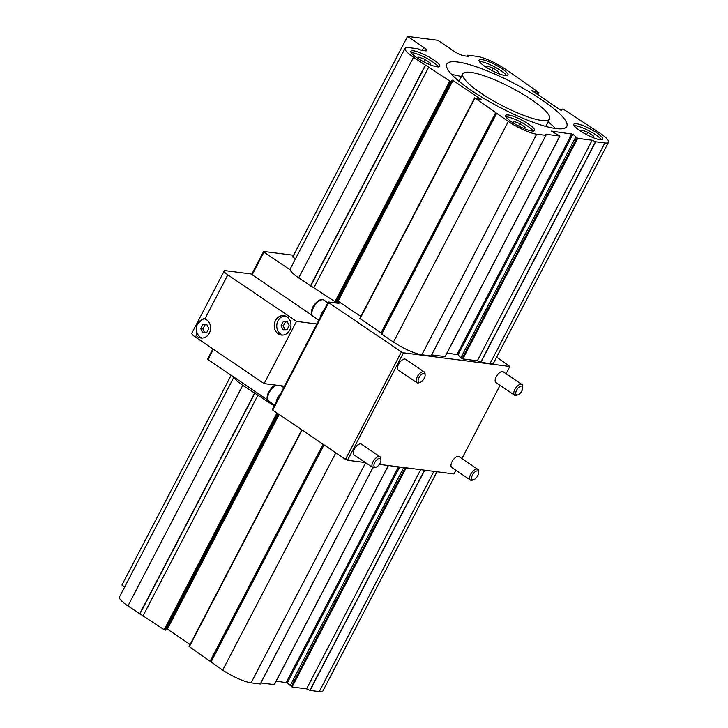 <?xml version="1.0" encoding="UTF-8"?>
<svg xmlns="http://www.w3.org/2000/svg" width="728" height="728" viewBox="0 0 728 728"><rect width="100%" height="100%" fill="white"/><g stroke="black" fill="none" stroke-linecap="round" stroke-linejoin="round"><path stroke-width="1.09" d="M284.493 386.213L264.127 383.601L195.423 337.091A9.773 2.011 -152.5 0 1 191.801 333.224L224.188 271.007A9.773 2.011 -152.5 0 1 225.753 270.716L251.005 273.956L252.188 274.756L263.973 252.134L263.627 251.442L293.593 255.282M316.88 323.996L296.514 321.376L227.809 274.875A9.773 2.011 -152.5 0 1 224.188 271.007M312.021 315.251L252.188 274.756M264.127 383.601L296.514 321.376M411.174 52.716A16.289 3.358 -152.5 0 1 425.844 57.821A16.289 3.358 -152.5 0 1 438.438 66.912M428.064 63.873L429.766 64.51L430.394 63.09L424.925 59.387L418.818 57.102L418.191 58.522L419.437 59.368M479.37 61.471A16.289 3.358 -152.5 0 1 494.03 66.585A16.289 3.358 -152.5 0 1 506.624 75.667M496.259 72.627L497.952 73.264L498.589 71.845L493.111 68.141L487.014 65.857L486.377 67.276L487.633 68.123M416.898 57.74A16.289 3.358 -152.5 0 1 410.874 51.297A16.289 3.358 -152.5 0 1 426.872 55.847A16.289 3.358 -152.5 0 1 439.776 66.348A16.289 3.358 -152.5 0 1 416.898 57.74M485.094 66.503A16.289 3.358 -152.5 0 1 479.06 60.06A16.289 3.358 -152.5 0 1 495.067 64.601A16.289 3.358 -152.5 0 1 507.962 75.102A16.289 3.358 -152.5 0 1 485.094 66.503M505.951 116.862A16.289 3.358 -152.5 0 1 520.611 121.967A16.289 3.358 -152.5 0 1 533.205 131.049M522.841 128.019L524.533 128.647L525.17 127.236L519.701 123.532L513.595 121.248L512.958 122.668L514.214 123.514M511.675 121.885A16.289 3.358 -152.5 0 1 505.642 115.443A16.289 3.358 -152.5 0 1 521.648 119.993A16.289 3.358 -152.5 0 1 534.543 130.494A16.289 3.358 -152.5 0 1 511.675 121.885M574.146 125.616A16.289 3.358 -152.5 0 1 588.806 130.722A16.289 3.358 -152.5 0 1 601.401 139.812M591.027 136.773L592.729 137.41L593.365 135.99L587.887 132.287L581.79 130.003L581.153 131.422L582.409 132.268M579.87 130.64A16.289 3.358 -152.5 0 1 573.837 124.206A16.289 3.358 -152.5 0 1 589.835 128.747A16.289 3.358 -152.5 0 1 602.739 139.248A16.289 3.358 -152.5 0 1 579.87 130.64M555.974 128.547A67.613 13.932 27.5 0 0 566.775 126.49A67.613 13.932 27.5 0 0 513.24 82.919A67.613 13.932 27.5 0 0 446.837 64.055A67.613 13.932 27.5 0 0 485.421 99.345A67.613 13.932 27.5 0 0 555.974 128.547M555.382 128.474A67.613 13.932 27.5 0 0 548.12 121.749M461.425 76.613A67.613 13.932 27.5 0 0 451.751 74.52M541.759 120.457A48.876 10.074 27.5 0 0 549.567 118.973A48.876 10.074 27.5 0 0 510.865 87.469A48.876 10.074 27.5 0 0 462.862 73.837A48.876 10.074 27.5 0 0 490.763 99.345A48.876 10.074 27.5 0 0 541.759 120.457M572.9 134.234L551.415 131.086L559.941 136.045L545.363 134.207L545.873 135.372L536.682 134.198A22.805 4.705 -152.5 0 1 508.308 121.458L474.911 98.062L481.818 99.963L452.998 80.462L452.079 80.116L451.451 81.536L449.795 81.063L413.531 57.312A22.805 4.705 -152.5 0 1 405.087 48.294A22.805 4.705 -152.5 0 1 408.736 47.602L417.927 48.776L421.439 50.332L425.48 50.851A8.144 1.674 -152.5 0 0 426.781 50.605A8.144 1.674 -152.5 0 0 423.769 47.384L407.534 36.4L437.846 40.295L454.072 51.279A8.144 1.674 -152.5 0 0 464.209 55.829L468.25 56.347L467.74 55.173L476.931 56.356A22.805 4.705 -152.5 0 1 505.305 69.096L538.702 92.483L531.786 90.572L560.615 110.083L561.534 110.428L562.162 109.009L563.818 109.482L600.072 133.233A22.805 4.705 -152.5 0 1 608.517 142.251A22.805 4.705 -152.5 0 1 604.877 142.952L595.686 141.769L592.164 140.213L577.686 138.356L572.9 134.234L458.067 354.818L447.001 353.007M451.451 81.536L336.618 302.129L334.962 301.656L298.698 277.905A22.805 4.705 -152.5 0 1 290.226 269.897A22.805 4.705 -152.5 0 1 290.254 268.887L405.087 48.294M407.534 36.4L292.702 256.993L295.477 258.868M428.828 66.876L313.995 287.469M337.364 300.691L360.87 316.416M495.877 112.258L381.044 332.851L360.078 318.655L474.711 97.907M431.094 355.956L545.927 135.363L431.094 355.956L421.849 354.782A22.805 4.705 -152.5 0 1 393.475 342.042L381.727 334.097L381.044 332.851M445.072 356.538L431.622 354.936M575.693 137.192L460.86 357.776L458.067 354.818M592.164 140.213L477.331 360.806L462.853 358.95L460.86 357.776M608.517 142.251L493.684 362.844A22.805 4.705 -152.5 0 1 490.044 363.545L480.853 362.362L477.331 360.806M562.162 109.009L561.415 110.447M537.992 92.656L537.173 94.221M436.982 471.771L322.914 690.908A22.805 4.705 -152.5 0 1 319.264 691.6L310.073 690.417L306.561 688.861L292.083 687.005L287.287 682.882L399.681 466.976M276.221 681.071L287.287 682.882M274.292 684.593L260.842 682.991M372.945 467.649L260.315 684.011L251.069 682.846A22.805 4.705 -152.5 0 1 222.695 670.106L189.062 646.455L301.902 429.875M190.09 644.48L167.385 629.11L279.124 414.459M166.585 628.755L167.385 629.11M278.396 413.968L165.838 630.193L164.182 629.72L127.928 605.96A22.805 4.705 -152.5 0 1 119.483 596.942L233.916 377.122M124.697 586.923L121.931 585.048L231.149 375.248M267.849 400.091L208.026 359.596L207.68 358.904L212.885 348.912M274.247 405.896L242.761 385.367A22.805 4.705 -152.5 0 1 234.279 377.368M143.216 615.524L258.049 394.931M210.274 660.906L323.077 444.207M290.081 685.84L403.74 467.503M306.561 688.861L420.666 469.669M374.793 462.498A5.114 2.448 124.1 0 0 376.139 467.139A5.114 2.448 124.1 0 0 380.944 460.032A5.114 2.448 124.1 0 0 378.606 458.585A5.114 2.448 124.1 0 0 374.793 462.498M380.944 460.032L380.89 458.576A6.516 3.121 124.1 0 0 380.071 456.756A6.516 3.121 124.1 0 0 373.055 461.716A6.516 3.121 124.1 0 0 372.763 467.549A6.516 3.121 124.1 0 0 374.765 467.631L376.139 467.139M372.763 467.549L354.117 454.927A6.516 3.121 -55.9 0 1 354.399 449.094A6.516 3.121 -55.9 0 1 361.425 444.135L380.071 456.756M280.489 393.903A9.773 4.677 124.1 0 0 277.614 398.043A9.773 4.677 124.1 0 0 276.085 402.366L324.652 309.054A9.773 4.677 124.1 0 0 321.776 313.204A9.773 4.677 124.1 0 0 320.247 317.526M472.454 475.038A5.114 2.448 124.1 0 0 473.801 479.679A5.114 2.448 124.1 0 0 478.605 472.572A5.114 2.448 124.1 0 0 476.267 471.125A5.114 2.448 124.1 0 0 472.454 475.038M478.605 472.572L478.551 471.116A6.516 3.121 124.1 0 0 477.732 469.296A6.516 3.121 124.1 0 0 470.707 474.256A6.516 3.121 124.1 0 0 470.425 480.089A6.516 3.121 124.1 0 0 472.426 480.171L473.801 479.679M470.425 480.089L451.779 467.467A6.516 3.121 -55.9 0 1 452.061 461.634A6.516 3.121 -55.9 0 1 459.086 456.674L477.732 469.296M418.955 377.659A5.114 2.448 124.1 0 0 420.302 382.3A5.114 2.448 124.1 0 0 425.116 375.193A5.114 2.448 124.1 0 0 422.777 373.746A5.114 2.448 124.1 0 0 418.955 377.659M425.116 375.193L425.052 373.737A6.516 3.121 124.1 0 0 424.242 371.908A6.516 3.121 124.1 0 0 417.217 376.876A6.516 3.121 124.1 0 0 416.935 382.701A6.516 3.121 124.1 0 0 418.928 382.782L420.302 382.3M416.935 382.701L398.289 370.079A6.516 3.121 -55.9 0 1 398.571 364.255A6.516 3.121 -55.9 0 1 405.587 359.286L424.242 371.908M516.616 390.199A5.114 2.448 124.1 0 0 517.963 394.84A5.114 2.448 124.1 0 0 522.768 387.733A5.114 2.448 124.1 0 0 520.429 386.286A5.114 2.448 124.1 0 0 516.616 390.199M522.768 387.733L522.713 386.277A6.516 3.121 124.1 0 0 521.894 384.448A6.516 3.121 124.1 0 0 514.878 389.416A6.516 3.121 124.1 0 0 514.596 395.24A6.516 3.121 124.1 0 0 516.589 395.322L517.963 394.84M514.596 395.24L495.941 382.619A6.516 3.121 -55.9 0 1 496.232 376.795A6.516 3.121 -55.9 0 1 503.248 371.826L521.894 384.448M287.387 321.885L285.412 321.903L283.292 325.989L285.048 329.729M283.228 321.621L281.099 325.707L283.001 329.748L287.023 329.711L289.153 325.634L287.251 321.585L283.228 321.621L285.412 321.903M283.292 325.989L281.099 325.707M282.628 335.089A9.773 8.345 97.3 0 1 280.708 334.152A9.773 8.345 97.3 0 1 277.077 323.387A9.773 8.345 97.3 0 1 285.094 315.925M278.187 333.824A9.773 8.345 97.3 0 1 274.747 322.349A9.773 8.345 97.3 0 1 283.847 315.652A9.773 8.345 97.3 0 1 290.872 326.408A9.773 8.345 97.3 0 1 281.354 335.044A9.773 8.345 97.3 0 1 278.187 333.824M207.025 324.861L205.041 324.879L202.921 328.956L204.677 332.705M202.857 324.597L200.728 328.674L202.63 332.723L206.652 332.687L208.781 328.601L206.879 324.561L202.857 324.597L205.041 324.879M202.921 328.956L200.728 328.674M202.266 338.065A9.773 8.345 97.3 0 1 200.337 337.128A9.773 8.345 97.3 0 1 196.706 326.362A9.773 8.345 97.3 0 1 204.723 318.9M204.868 318.946A9.773 8.345 97.3 0 1 210.365 330.203A9.773 8.345 97.3 0 1 200.983 338.01A9.773 8.345 97.3 0 1 196.278 335.444L196.56 324.479L203.54 318.627L204.868 318.946L227.809 274.875M455.855 470.224L453.917 473.946L379.352 464.373M365.429 462.58L347.502 460.278L345.481 459.368L272.736 410.137L272.399 409.445L276.085 402.366M290.226 269.897L263.973 252.134M251.67 274.401L263.627 251.442M208.026 359.596L213.404 349.267M324.652 309.054L328.337 301.974L338.948 303.339L336.937 301.519M338.283 303.257L338.602 302.648M272.736 410.137L328.683 302.675L328.337 301.974M345.481 459.368L401.419 351.906L328.683 302.675M347.502 460.278L403.449 352.816L401.419 351.906M506.078 373.746L509.864 366.475L403.449 352.816M461.916 458.585L500.018 385.385M496.678 357.093L509.864 366.475M429.675 64.474L430.394 63.09M423.687 61.762L424.925 59.387M491.882 70.516L493.111 68.141M497.861 73.228L498.589 71.845M518.463 125.898L519.701 123.532M524.451 128.619L525.17 127.236M586.65 134.662L587.887 132.287M592.638 137.374L593.365 135.99M467.685 55.21L467.167 56.202L467.685 55.182M423.769 47.384L422.185 50.432M413.531 57.312L298.698 277.905M425.279 65.265L310.447 285.849M425.498 65.383L310.665 285.977M449.795 81.063L334.962 301.656M450.605 81.427L335.772 302.02M452.998 80.462L338.165 301.055M474.911 98.062L360.078 318.655M496.441 113.395L381.609 333.988M496.56 113.504L381.727 334.097M508.308 121.458L393.475 342.042M536.682 134.198L421.849 354.782M545.873 135.372L431.04 355.965M559.841 136.063L445.008 356.656M571.899 133.715L457.066 354.299M576.876 137.992L462.043 358.586M577.686 138.356L462.853 358.95M595.495 141.705L480.662 362.298M595.686 141.769L480.853 362.362M604.877 142.952L490.044 363.545M538.838 92.756L537.837 94.667M127.928 605.96L242.761 385.367M139.676 613.913L254.509 393.32M139.894 614.032L254.727 393.439M164.182 629.72L276.995 413.022M164.992 630.084L277.732 413.522M189.298 646.719L302.111 430.021M210.829 662.043L323.933 444.79M210.947 662.152L324.06 444.872M222.695 670.106L335.808 452.825M251.069 682.846L365.656 462.735M260.26 684.02L372.909 467.631L260.315 683.992M274.229 684.711L388.333 465.52M286.286 682.364L398.489 466.83M291.264 686.64L405.241 467.695M292.083 687.005L406.179 467.813M309.882 690.353L424.506 470.17M310.073 690.417L424.715 470.197M319.264 691.6L433.906 471.371M276.185 385.148A9.773 4.677 124.1 0 0 269.315 392.438A9.773 4.677 124.1 0 0 268.887 401.174C266.557 400 266.503 396.869 268.714 391.791L272.236 387.087L275.148 385.012M313.486 307.589A9.773 4.677 124.1 0 0 313.058 316.334C310.729 315.151 310.665 312.021 312.885 306.943C317.972 298.626 323.041 298.735 324.015 300.145A9.773 4.677 124.1 0 0 313.486 307.589M195.423 337.091L196.278 335.444M462.862 73.837L459.004 81.245M549.567 118.973L545.709 126.381M359.841 318.4L474.665 97.807M445.108 356.638L559.941 136.045M537.91 94.722L538.938 92.738M301.829 429.829L189.062 646.455M388.424 465.538L274.338 684.693M283.756 387.633L280.99 385.767M274.665 405.087L268.887 401.174M327.919 302.784L324.015 300.145M318.828 320.247L313.058 316.334"/></g></svg>
